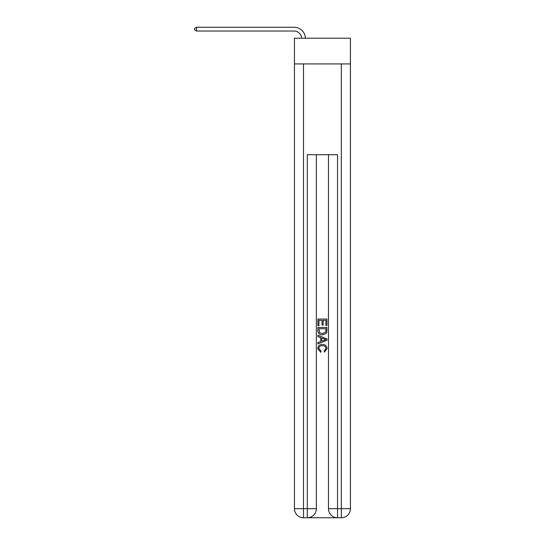 <?xml version="1.0" encoding="UTF-8"?>
<svg xmlns="http://www.w3.org/2000/svg" width="545" height="545" viewBox="0 0 545 545"><rect width="100%" height="100%" fill="white"/><g stroke="black" fill="none" stroke-linecap="round" stroke-linejoin="round"><path stroke-width="0.82" d="M350.408 63.935L350.408 38.218L294.436 38.218L294.436 63.935L350.408 63.935L350.408 508.676L341.327 508.676L341.327 63.935M307.973 517.75L336.865 517.75M328.472 154.698L328.472 508.676A9.074 9.074 0 0 0 337.546 517.75L337.546 508.676L328.472 508.676A9.074 9.074 0 0 0 337.546 517.75L341.327 517.75L341.327 508.676L337.546 508.676L337.546 154.698L307.291 154.698L307.291 508.676L294.436 508.676L294.436 63.935M316.366 154.698L316.366 508.676A9.074 9.074 0 0 1 307.291 517.75L303.51 517.75A9.074 9.074 0 0 1 294.436 508.676A9.074 9.074 0 0 0 303.51 517.75L303.51 63.935M341.327 517.75A9.074 9.074 0 0 0 350.408 508.676A9.074 9.074 0 0 1 341.327 517.75M317.885 325.692L317.885 319.057L326.959 319.057L326.959 325.46L325.91 325.46L325.91 320.337L323.117 320.337L323.117 325.113L322.068 325.113L322.068 320.337L318.927 320.337L318.927 325.692L317.885 325.692M317.885 330.686L317.885 327.436L326.959 327.436L326.83 332.143L326.176 333.465L322.47 334.882C319.568 334.896 318.035 333.499 317.885 330.686M318.927 328.717L319.568 332.729L322.49 333.608L325.726 332.055L325.91 328.717L318.927 328.717M317.885 336.633L317.885 335.27L326.959 338.874L326.959 340.318L317.885 343.922L317.885 342.567L320.671 341.531L320.671 337.662L317.885 336.633M324.234 338.976L321.72 338.05L321.72 341.15L325.91 339.596L324.234 338.976M318.811 348.514L321.087 351.062L320.787 352.343L317.762 348.637C318.007 345.843 319.581 344.447 322.49 344.426C325.276 344.488 326.802 345.877 327.075 348.609L324.439 352.104L324.159 350.83L326.026 348.548C325.76 346.586 324.582 345.639 322.49 345.707C320.371 345.598 319.138 346.531 318.811 348.514M301.61 38.218A7.562 7.562 -144.7 0 0 294.055 31.031L196.561 31.031L194.592 29.9L194.592 28.388L196.561 27.25L294.055 27.25A11.343 11.343 35.3 0 1 305.398 38.218M196.561 27.25L196.561 31.031M316.366 508.676L307.291 508.676L307.291 517.75A9.074 9.074 0 0 0 316.366 508.676"/></g></svg>
